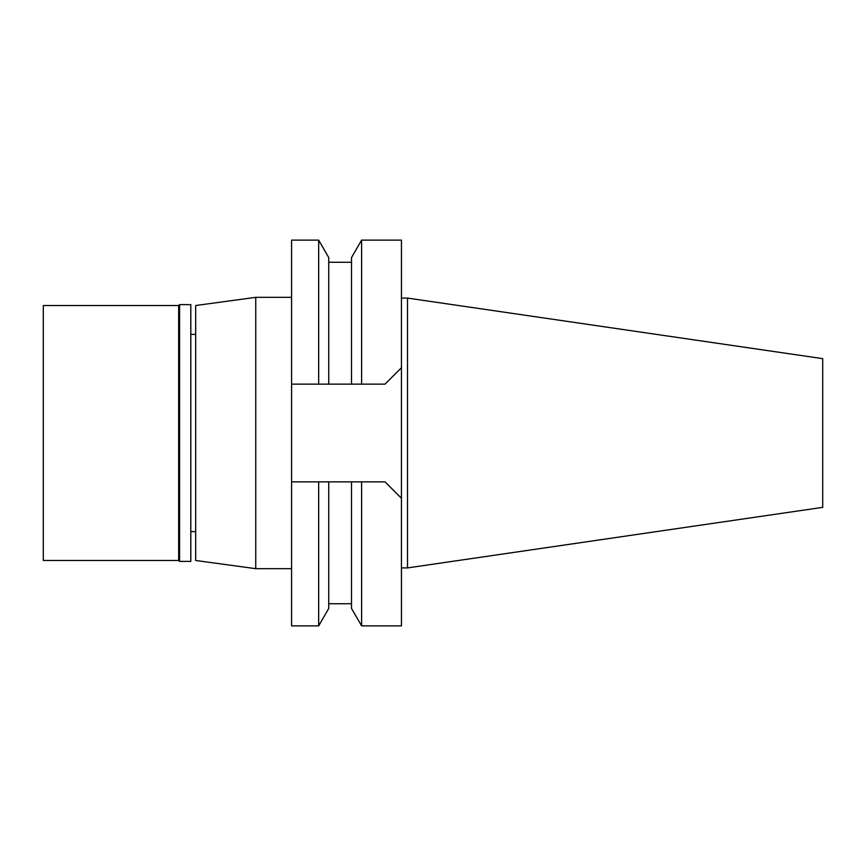 <?xml version="1.0" encoding="UTF-8"?>
<svg xmlns="http://www.w3.org/2000/svg" width="866" height="866" viewBox="0 0 866 866"><rect width="100%" height="100%" fill="white"/><g stroke="black" fill="none" stroke-linecap="round" stroke-linejoin="round"><path stroke-width="1.3" d="M195.662 334.363L190.801 334.363M195.662 531.637L190.801 531.637M195.662 305.525L195.662 560.475L255.751 568.67L255.751 297.33L195.662 305.525M291.571 297.33L255.751 297.33M291.571 568.67L255.751 568.67M318.666 384.136L318.666 240.12L291.571 240.12L291.571 384.136L328.744 384.136L291.571 384.136L291.571 625.88L318.666 625.88L318.666 481.864L351.509 481.864L351.509 608.408L351.509 481.864L385.045 481.864L401.434 498.253L401.434 240.12L361.598 240.12L361.598 384.136L351.509 384.136L385.045 384.136L401.434 367.747L385.045 384.136L361.598 384.136M291.571 481.864L325.454 481.864M385.045 481.864L401.434 498.253L401.434 625.88L361.598 625.88L361.598 481.864L351.509 481.864M361.598 240.12L351.509 257.592L351.509 384.136L328.744 384.136L328.744 257.592L328.744 384.136M318.666 625.88L328.744 608.408L328.744 481.864M407.507 298.088L822.7 358.643L822.7 507.357L407.507 567.912L407.507 298.088L401.434 298.088M407.507 567.912L401.434 567.912M179.576 561.385L190.801 561.385L190.801 304.615L179.576 304.615L179.576 561.385L178.667 560.475L178.667 305.525L43.3 305.525L43.3 560.475L178.667 560.475M179.576 304.615L178.667 305.525M351.509 608.408L361.598 625.88M351.509 603.721L328.744 603.721M351.509 262.279L328.744 262.279M328.744 257.592L318.666 240.12"/></g></svg>
